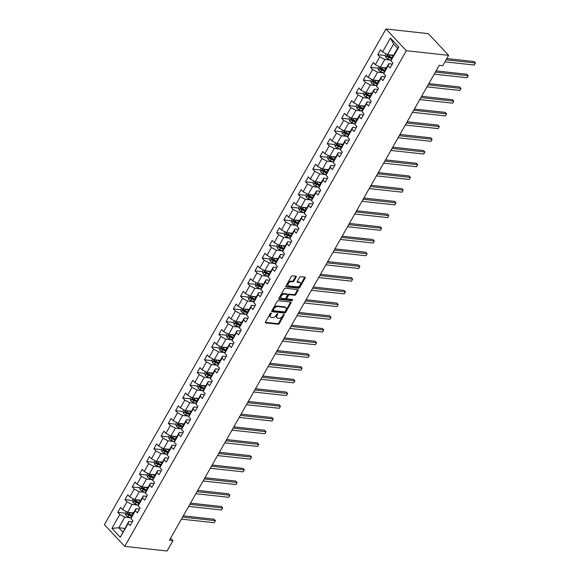 <?xml version="1.0" encoding="UTF-8"?>
<svg xmlns="http://www.w3.org/2000/svg" width="580" height="580" viewBox="0 0 580 580"><rect width="100%" height="100%" fill="white"/><g stroke="black" fill="none" stroke-linecap="round" stroke-linejoin="round"><path stroke-width="0.87" d="M271.085 313.004A0.689 0.413 136.9 0 0 270.28 313.505L265.452 322.009A0.986 0.594 136.9 0 0 265.423 322.755A0.986 0.594 136.9 0 0 265.691 322.886L278.154 324.242A0.986 0.594 136.9 0 0 279.299 323.524L284.127 315.02A0.689 0.413 136.9 0 0 283.163 314.918L282.54 316.013A3.161 1.907 136.9 0 1 278.864 318.333L277.827 318.217A3.161 1.907 136.9 0 1 276.972 317.825A3.161 1.907 136.9 0 1 277.066 315.418L277.689 314.317A0.689 0.413 136.9 0 0 276.718 314.215L276.094 315.31A3.161 1.907 136.9 0 1 272.426 317.63L271.389 317.514A3.161 1.907 136.9 0 1 270.534 317.122A3.161 1.907 136.9 0 1 270.628 314.715L271.251 313.613A0.689 0.413 136.9 0 0 271.085 313.004M296.17 277.066A0.986 0.594 136.9 0 0 296.199 276.312A0.986 0.594 136.9 0 0 295.93 276.189L292.436 275.805A0.986 0.594 136.9 0 0 291.29 276.529L285.925 285.969A0.986 0.594 136.9 0 0 285.896 286.723A0.986 0.594 136.9 0 0 286.165 286.846L298.627 288.209A0.986 0.594 136.9 0 0 299.773 287.484L305.138 278.045A0.986 0.594 136.9 0 0 305.167 277.291A0.986 0.594 136.9 0 0 304.899 277.168L300.672 276.711A0.986 0.594 136.9 0 0 299.526 277.428L297.236 281.474A0.986 0.594 136.9 0 0 297.207 282.221A0.986 0.594 136.9 0 0 297.467 282.344L299.563 282.576A2.646 1.595 136.9 0 1 300.281 282.91A2.646 1.595 136.9 0 1 299.86 285.418A2.646 1.595 136.9 0 1 297.134 286.853L288.927 285.962A2.646 1.595 136.9 0 1 288.216 285.628A2.646 1.595 136.9 0 1 288.63 283.12A2.646 1.595 136.9 0 1 291.363 281.677L292.726 281.829A0.986 0.594 136.9 0 0 293.871 281.104L296.17 277.066L295.619 276.479A0.986 0.594 136.9 0 0 295.742 276.167M124.743 546.375L167.069 551L172.949 540.647L169.425 540.263L439.234 65.308L442.765 65.692L448.645 55.346L406.319 50.714L124.743 546.375L104.393 524.654L385.961 29L406.319 50.714M278.298 300.687A0.986 0.594 136.9 0 0 277.153 301.411L271.795 310.851A0.986 0.594 136.9 0 0 271.766 311.598A0.986 0.594 136.9 0 0 272.027 311.721L284.497 313.084A0.986 0.594 136.9 0 0 285.643 312.359L291 302.919A0.986 0.594 136.9 0 0 291.029 302.173A0.986 0.594 136.9 0 0 290.769 302.049L278.298 300.687M278.857 298.41L284.222 288.97A0.986 0.594 136.9 0 1 285.367 288.245L297.83 289.608A0.986 0.594 136.9 0 1 298.098 289.732A0.986 0.594 136.9 0 1 298.069 290.486L295.778 294.524A0.986 0.594 136.9 0 1 294.625 295.249L289.572 294.698A0.986 0.594 136.9 0 0 288.427 295.416L286.904 298.098A0.986 0.594 136.9 0 0 286.875 298.852A0.986 0.594 136.9 0 0 287.144 298.976L292.407 299.548A0.689 0.413 136.9 0 1 291.769 300.672L279.096 299.287A0.986 0.594 136.9 0 1 278.828 299.164A0.986 0.594 136.9 0 1 278.857 298.41M385.2 55.499L377.776 54.687L379.784 56.833L375.34 64.656L373.332 62.509L370.555 67.403L372.563 69.542L368.119 77.365L366.111 75.226L363.334 80.112L365.342 82.258L360.898 90.081L358.889 87.942L356.106 92.829L358.114 94.968L353.669 102.798L351.661 100.652L348.885 105.546L350.893 107.684L346.449 115.507L344.44 113.368L341.663 118.255L343.672 120.401L339.227 128.224L337.219 126.078L334.442 130.971L336.451 133.11L332.006 140.933L329.998 138.794L327.221 143.68L329.23 145.826L324.786 153.649L322.777 151.503L320 156.397L322.009 158.536L317.564 166.358L315.556 164.22L312.779 169.106L314.781 171.252L310.336 179.075L308.335 176.929L305.551 181.823L307.56 183.962L303.115 191.784L301.107 189.645L298.33 194.532L300.339 196.678L295.894 204.501L293.886 202.362L291.109 207.249L293.118 209.387L288.673 217.217L286.665 215.071L283.888 219.965L285.896 222.104L281.452 229.926L279.444 227.788L276.667 232.674L278.675 234.82L274.231 242.643L272.223 240.497L269.446 245.391L271.454 247.53L267.01 255.352L265.002 253.213L262.218 258.1L264.226 260.246L259.782 268.069L257.774 265.923L254.997 270.817L257.005 272.955L252.561 280.778L250.553 278.639L247.776 283.526L249.784 285.672L245.34 293.494L243.332 291.349L240.555 296.242L242.563 298.381L238.119 306.211L236.111 304.065L233.334 308.951L235.342 311.098L230.898 318.92L228.89 316.781L226.113 321.668L228.121 323.814L223.677 331.637L221.669 329.491L218.885 334.385L220.893 336.523L216.449 344.346L214.44 342.207L211.664 347.094L213.672 349.24L209.228 357.062L207.219 354.916L204.443 359.81L206.451 361.949L202.007 369.772L199.999 367.633L197.222 372.52L199.23 374.665L194.786 382.488L192.777 380.342L190.001 385.236L192.009 387.375L187.565 395.197L185.556 393.059L182.78 397.945L184.788 400.091L180.344 407.914L178.335 405.768L175.551 410.662L177.56 412.8L173.115 420.63L171.107 418.485L168.331 423.371L170.339 425.517L165.894 433.34L163.886 431.201L161.109 436.087L163.118 438.233L158.674 446.056L156.665 443.91L153.888 448.804L155.897 450.943L151.452 458.765L149.444 456.627L146.667 461.513L148.676 463.659L144.231 471.482L142.223 469.336L139.446 474.23L141.455 476.368L137.01 484.191L135.002 482.052L132.225 486.939L134.226 489.085L129.782 496.908L127.781 494.762L124.997 499.655L127.005 501.794L122.561 509.617L120.553 507.478L117.776 512.365L119.784 514.511L111.918 528.365L120.278 537.283L128.767 521.391L132.312 521.783M377.776 54.687L380.552 49.8L382.561 51.939L390.434 38.084L398.793 47.009L390.92 60.864L392.928 63.003L390.151 67.896L388.143 65.75L383.699 73.573L385.707 75.719L382.93 80.606L380.922 78.467L376.478 86.289L378.486 88.436L375.709 93.322L373.701 91.176L369.257 99.006L371.265 101.145L368.488 106.038L366.48 103.892L362.036 111.715L364.044 113.861L361.267 118.748L359.259 116.609L354.815 124.432L356.823 126.571L354.039 131.464L352.031 129.318L347.587 137.141L349.595 139.287L346.818 144.174L344.81 142.035L340.366 149.857L342.374 151.996L339.597 156.89L337.589 154.744L333.145 162.567L335.153 164.713L332.376 169.599L330.368 167.46L325.924 175.283L327.932 177.422L325.155 182.316L323.147 180.17L318.703 188L320.711 190.138L317.934 195.025L315.926 192.886L311.482 200.709L313.49 202.855L310.706 207.742L308.705 205.603L304.254 213.425L306.262 215.564L303.485 220.458L301.477 218.312L297.032 226.135L299.041 228.281L296.264 233.167L294.256 231.029L289.812 238.851L291.82 240.99L289.043 245.884L287.035 243.738L282.59 251.561L284.599 253.706L281.822 258.593L279.814 256.454L275.369 264.277L277.378 266.416L274.601 271.31L272.593 269.163L268.149 276.986L270.157 279.132L267.38 284.019L265.372 281.88L260.927 289.703L262.928 291.841L260.152 296.735L258.144 294.589L253.699 302.419L255.707 304.558L252.931 309.445L250.923 307.306L246.478 315.129L248.487 317.274L245.71 322.161L243.701 320.022L239.257 327.845L241.265 329.984L238.489 334.877L236.481 332.731L232.036 340.554L234.044 342.7L231.268 347.587L229.26 345.448L224.815 353.271L226.823 355.41L224.047 360.303L222.038 358.157L217.594 365.98L219.602 368.126L216.819 373.012L214.81 370.874L210.366 378.697L212.374 380.835L209.597 385.729L207.589 383.583L203.145 391.406L205.153 393.552L202.376 398.438L200.368 396.299L195.924 404.122L197.932 406.268L195.155 411.155L193.147 409.009L188.703 416.839L190.711 418.977L187.935 423.871L185.926 421.725L181.482 429.548L183.49 431.694L180.713 436.58L178.705 434.442L174.261 442.264L176.269 444.403L173.485 449.297L171.477 447.151L167.033 454.974L169.041 457.12L166.264 462.006L164.256 459.867L159.812 467.69L161.82 469.829L159.043 474.723L157.035 472.577L152.591 480.399L154.599 482.546L151.822 487.432L149.814 485.293L145.37 493.116L147.378 495.255L144.601 500.149L142.593 498.002L138.149 505.825L140.157 507.971L137.38 512.858L135.372 510.719L130.928 518.542L132.936 520.688L130.152 525.574L128.151 523.428L120.278 537.283M386.352 67.969L380.364 67.309L384.808 59.486L390.702 60.131M392.312 64.097L388.767 63.713L384.322 71.536L383.699 73.573M384.808 59.486L379.784 56.833M380.364 67.309L375.34 64.656M388.143 65.75L388.767 63.713M379.132 80.678L373.136 80.025L377.58 72.203L383.482 72.848M385.084 76.814L381.546 76.43L377.101 84.252L376.478 86.289M377.58 72.203L372.563 69.542M373.136 80.025L368.119 77.365M380.922 78.467L381.546 76.43M371.903 93.394L365.915 92.735L370.359 84.912L376.26 85.557M377.863 89.53L374.325 89.139L369.88 96.962L369.257 99.006M370.359 84.912L365.342 82.258M365.915 92.735L360.898 90.081M373.701 91.176L374.325 89.139M364.682 106.104L358.694 105.451L363.138 97.628L369.039 98.274M370.642 102.24L367.096 101.855L362.652 109.678L362.036 111.715M363.138 97.628L358.114 94.968M358.694 105.451L353.669 102.798M366.48 103.892L367.096 101.855M357.461 118.82L351.473 118.168L355.917 110.338L361.818 110.983M363.421 114.956L359.875 114.565L355.431 122.387L354.815 124.432M355.917 110.338L350.893 107.684M351.473 118.168L346.449 115.507M359.259 116.609L359.875 114.565M350.24 131.529L344.252 130.877L348.696 123.054L354.59 123.7M356.2 127.665L352.654 127.281L348.21 135.104L347.587 137.141M348.696 123.054L343.672 120.401M344.252 130.877L339.227 128.224M352.031 129.318L352.654 127.281M343.019 144.246L337.031 143.594L341.475 135.771L347.369 136.409M348.979 140.382L345.433 139.99L340.989 147.82L340.366 149.857M341.475 135.771L336.451 133.11M337.031 143.594L332.006 140.933M344.81 142.035L345.433 139.99M335.798 156.955L329.81 156.303L334.254 148.48L340.148 149.125M341.75 153.091L338.212 152.707L333.768 160.529L333.145 162.567M334.254 148.48L329.23 145.826M329.81 156.303L324.786 153.649M337.589 154.744L338.212 152.707M328.577 169.672L322.582 169.019L327.026 161.196L332.927 161.842M334.529 165.807L330.992 165.423L326.547 173.246L325.924 175.283M327.026 161.196L322.009 158.536M322.582 169.019L317.564 166.358M330.368 167.46L330.992 165.423M321.349 182.388L315.361 181.728L319.805 173.906L325.706 174.551M327.308 178.524L323.77 178.132L319.326 185.955L318.703 188M319.805 173.906L314.781 171.252M315.361 181.728L310.336 179.075M323.147 180.17L323.77 178.132M314.128 195.097L308.139 194.445L312.584 186.622L318.485 187.268M320.087 191.233L316.542 190.849L312.098 198.672L311.482 200.709M312.584 186.622L307.56 183.962M308.139 194.445L303.115 191.784M315.926 192.886L316.542 190.849M306.907 207.814L300.918 207.154L305.363 199.332L311.257 199.977M312.867 203.95L309.321 203.558L304.877 211.381L304.254 213.425M305.363 199.332L300.339 196.678M300.918 207.154L295.894 204.501M308.705 205.603L309.321 203.558M299.686 220.523L293.697 219.871L298.142 212.048L304.036 212.693M305.645 216.659L302.1 216.275L297.656 224.097L297.032 226.135M298.142 212.048L293.118 209.387M293.697 219.871L288.673 217.217M301.477 218.312L302.1 216.275M292.465 233.24L286.476 232.587L290.921 224.757L296.815 225.402M298.417 229.375L294.879 228.984L290.435 236.807L289.812 238.851M290.921 224.757L285.896 222.104M286.476 232.587L281.452 229.926M294.256 231.029L294.879 228.984M285.244 245.949L279.248 245.296L283.692 237.474L289.594 238.119M291.196 242.085L287.658 241.7L283.214 249.523L282.59 251.561M283.692 237.474L278.675 234.82M279.248 245.296L274.231 242.643M287.035 243.738L287.658 241.7M278.016 258.665L272.027 258.013L276.471 250.19L282.373 250.828M283.975 254.801L280.437 254.41L275.993 262.24L275.369 264.277M276.471 250.19L271.454 247.53M272.027 258.013L267.01 255.352M279.814 256.454L280.437 254.41M270.795 271.382L264.806 270.722L269.25 262.899L275.152 263.545M276.754 267.51L273.209 267.126L268.765 274.949L268.149 276.986M269.25 262.899L264.226 260.246M264.806 270.722L259.782 268.069M272.593 269.163L273.209 267.126M263.574 284.091L257.585 283.439L262.029 275.616L267.931 276.261M269.533 280.227L265.988 279.843L261.544 287.665L260.927 289.703M262.029 275.616L257.005 272.955M257.585 283.439L252.561 280.778M265.372 281.88L265.988 279.843M256.353 296.808L250.364 296.148L254.808 288.325L260.703 288.97M262.312 292.943L258.767 292.552L254.323 300.375L253.699 302.419M254.808 288.325L249.784 285.672M250.364 296.148L245.34 293.494M258.144 294.589L258.767 292.552M249.132 309.517L243.143 308.864L247.588 301.042L253.482 301.687M255.091 305.653L251.546 305.269L247.102 313.091L246.478 315.129M247.588 301.042L242.563 298.381M243.143 308.864L238.119 306.211M250.923 307.306L251.546 305.269M241.911 322.233L235.915 321.574L240.359 313.751L246.261 314.396M247.863 318.369L244.325 317.978L239.881 325.8L239.257 327.845M240.359 313.751L235.342 311.098M235.915 321.574L230.898 318.92M243.701 320.022L244.325 317.978M234.682 334.943L228.694 334.29L233.138 326.467L239.04 327.113M240.642 331.079L237.104 330.694L232.66 338.517L232.036 340.554M233.138 326.467L228.121 323.814M228.694 334.29L223.677 331.637M236.481 332.731L237.104 330.694M227.462 347.659L221.473 347.007L225.917 339.177L231.819 339.822M233.421 343.795L229.876 343.404L225.431 351.226L224.815 353.271M225.917 339.177L220.893 336.523M221.473 347.007L216.449 344.346M229.26 345.448L229.876 343.404M220.24 360.368L214.252 359.716L218.696 351.893L224.598 352.538M226.2 356.504L222.655 356.12L218.21 363.943L217.594 365.98M218.696 351.893L213.672 349.24M214.252 359.716L209.228 357.062M222.038 358.157L222.655 356.12M213.019 373.085L207.031 372.433L211.475 364.61L217.369 365.255M218.979 369.221L215.434 368.829L210.989 376.659L210.366 378.697M211.475 364.61L206.451 361.949M207.031 372.433L202.007 369.772M214.81 370.874L215.434 368.829M205.798 385.801L199.81 385.142L204.254 377.319L210.149 377.964M211.758 381.93L208.213 381.546L203.768 389.368L203.145 391.406M204.254 377.319L199.23 374.665M199.81 385.142L194.786 382.488M207.589 383.583L208.213 381.546M198.577 398.511L192.582 397.858L197.026 390.036L202.927 390.681M204.53 394.647L200.992 394.262L196.548 402.085L195.924 404.122M197.026 390.036L192.009 387.375M192.582 397.858L187.565 395.197M200.368 396.299L200.992 394.262M191.349 411.227L185.361 410.567L189.805 402.745L195.707 403.39M197.309 407.363L193.771 406.971L189.326 414.794L188.703 416.839M189.805 402.745L184.788 400.091M185.361 410.567L180.344 407.914M193.147 409.009L193.771 406.971M184.128 423.936L178.14 423.284L182.584 415.461L188.486 416.107M190.088 420.072L186.542 419.688L182.098 427.511L181.482 429.548M182.584 415.461L177.56 412.8M178.14 423.284L173.115 420.63M185.926 421.725L186.542 419.688M176.907 436.653L170.919 435.993L175.363 428.171L181.264 428.816M182.867 432.789L179.321 432.397L174.877 440.22L174.261 442.264M175.363 428.171L170.339 425.517M170.919 435.993L165.894 433.34M178.705 434.442L179.321 432.397M169.686 449.362L163.698 448.71L168.142 440.887L174.036 441.532M175.646 445.498L172.1 445.114L167.656 452.936L167.033 454.974M168.142 440.887L163.118 438.233M163.698 448.71L158.674 446.056M171.477 447.151L172.1 445.114M162.465 462.079L156.477 461.426L160.921 453.596L166.815 454.241M168.425 458.214L164.879 457.823L160.435 465.653L159.812 467.69M160.921 453.596L155.897 450.943M156.477 461.426L151.452 458.765M164.256 459.867L164.879 457.823M155.244 474.788L149.256 474.135L153.7 466.313L159.594 466.958M161.196 470.924L157.659 470.539L153.214 478.362L152.591 480.399M153.7 466.313L148.676 463.659M149.256 474.135L144.231 471.482M157.035 472.577L157.659 470.539M148.023 487.504L142.028 486.852L146.472 479.029L152.373 479.674M153.975 483.64L150.438 483.256L145.993 491.079L145.37 493.116M146.472 479.029L141.455 476.368M142.028 486.852L137.01 484.191M149.814 485.293L150.438 483.256M140.795 500.221L134.806 499.561L139.251 491.738L145.152 492.384M146.754 496.349L143.216 495.965L138.772 503.788L138.149 505.825M139.251 491.738L134.226 489.085M134.806 499.561L129.782 496.908M142.593 498.002L143.216 495.965M133.574 512.93L127.585 512.278L132.03 504.455L137.931 505.1M139.534 509.066L135.988 508.682L131.544 516.505L130.928 518.542M132.03 504.455L127.005 501.794M127.585 512.278L122.561 509.617M135.372 510.719L135.988 508.682M124.78 528.416L118.791 527.764L124.809 517.164L130.703 517.809M124.809 517.164L119.784 514.511M122.75 531.983L118.791 527.764L111.918 528.365M128.151 523.428L128.767 521.391M448.645 55.346L428.294 33.626L385.961 29M172.949 540.647L170.621 538.16M390.92 60.864L391.543 58.826L397.561 48.227L393.602 44L387.585 54.6L393.574 55.252M398.793 47.009L397.561 48.227M393.602 44L390.434 38.084M387.585 54.6L382.561 51.939M125.207 513.177L117.776 512.365M135.517 500.801L135.154 500.765M132.428 500.467L124.997 499.655M142.738 488.092L142.375 488.048M139.649 487.751L132.225 486.939M146.87 475.042L139.446 474.23M154.091 462.325L146.667 461.513M161.312 449.616L153.888 448.804M168.534 436.899L161.109 436.087M178.85 424.524L178.488 424.488M175.762 424.183L168.331 423.371M186.071 411.807L185.709 411.771M182.983 411.474L175.551 410.662M190.204 398.757L182.78 397.945M197.425 386.048L190.001 385.236M204.646 373.332L197.222 372.52M211.867 360.622L204.443 359.81M222.183 348.246L221.821 348.203M219.095 347.906L211.664 347.094M229.405 335.53L229.042 335.494M226.316 335.196L218.885 334.385M236.625 322.821L236.263 322.777M233.537 322.48L226.113 321.668M240.758 309.763L233.334 308.951M247.979 297.054L240.555 296.242M255.2 284.338L247.776 283.526M262.428 271.629L254.997 270.817M272.738 259.253L272.375 259.209M269.649 258.912L262.218 258.1M279.959 246.536L279.596 246.5M276.87 246.203L269.446 245.391M284.091 233.486L276.667 232.674M291.312 220.777L283.888 219.965M298.533 208.061L291.109 207.249M305.762 195.344L298.33 194.532M316.071 182.968L315.708 182.932M312.982 182.635L305.551 181.823M323.292 170.259L322.93 170.215M320.204 169.918L312.779 169.106M327.424 157.209L320 156.397M334.645 144.493L327.221 143.68M341.867 131.783L334.442 130.971M349.087 119.067L341.663 118.255M359.404 106.691L359.042 106.655M356.316 106.35L348.885 105.546M366.625 93.975L366.263 93.938M363.537 93.641L356.106 92.829M370.758 80.924L363.334 80.112M377.979 68.215L370.555 67.403M270.642 313.135L270.077 314.128A3.161 1.907 136.9 0 0 269.983 316.535L270.534 317.122M276.972 317.825L276.421 317.238A3.161 1.907 136.9 0 1 276.515 314.831L277.08 313.838M265.336 322.313L277.602 323.662A0.986 0.594 136.9 0 0 278.755 322.937L283.519 314.541M271.672 311.156L283.946 312.497A0.986 0.594 136.9 0 0 285.092 311.772L290.457 302.332A0.986 0.594 136.9 0 0 290.573 302.028M273.26 310.075A0.689 0.413 136.9 0 0 273.426 310.684L284.367 311.88A0.689 0.413 136.9 0 0 285.171 311.373L285.831 310.213A3.161 1.907 136.9 0 0 285.925 307.813A3.161 1.907 136.9 0 0 285.07 307.414L277.588 306.595A3.161 1.907 136.9 0 0 273.919 308.915L273.26 310.075L272.709 309.488A0.689 0.413 136.9 0 0 272.875 310.097M285.925 307.813L285.375 307.226A3.161 1.907 136.9 0 0 284.519 306.827L285.07 307.414M272.709 309.488L273.368 308.328A3.161 1.907 136.9 0 1 277.044 306.008L284.519 306.827M286.875 298.852L286.324 298.265A0.986 0.594 136.9 0 1 286.353 297.511L287.876 294.836A0.986 0.594 136.9 0 1 289.021 294.111L294.082 294.662A0.986 0.594 136.9 0 0 295.227 293.937L297.518 289.899A0.986 0.594 136.9 0 0 297.642 289.587M278.741 298.722L291.218 300.085A0.689 0.413 136.9 0 0 292.052 299.512M284.33 294.125A2.646 1.595 136.9 0 0 281.597 295.561A2.646 1.595 136.9 0 0 281.184 298.069A2.646 1.595 136.9 0 0 281.894 298.403L284.787 298.714A0.986 0.594 136.9 0 0 285.933 297.997L287.455 295.314A0.986 0.594 136.9 0 0 287.484 294.56A0.986 0.594 136.9 0 0 287.216 294.437L284.33 294.125L283.779 293.538A2.646 1.595 136.9 0 0 281.046 294.974A2.646 1.595 136.9 0 0 280.633 297.482L281.184 298.069M287.042 294.248A0.986 0.594 136.9 0 0 286.933 293.973A0.986 0.594 136.9 0 0 286.672 293.85L287.216 294.437M283.779 293.538L286.672 293.85M288.216 285.628L287.665 285.041A2.646 1.595 136.9 0 1 288.079 282.532A2.646 1.595 136.9 0 1 290.812 281.09L292.175 281.242A0.986 0.594 136.9 0 0 293.328 280.517L295.619 276.479M300.281 282.91L299.73 282.322A2.646 1.595 136.9 0 0 299.012 281.989L299.563 282.576M297.112 281.779L299.012 281.989M285.802 286.281L298.076 287.622A0.986 0.594 136.9 0 0 299.222 286.897L304.587 277.457A0.986 0.594 136.9 0 0 304.71 277.146M126.15 511.516L125.178 513.22L125.816 515.214A2.668 0.979 29.6 0 0 127.854 516.577L131.094 517.984M130.348 512.582L133.096 513.771M132.022 512.764L133.349 513.336M181.431 519.129L214.295 522.718L215.456 520.68L214.078 519.216L183.294 515.852M132.218 515.315L129.289 514.047A2.668 0.979 -150.4 0 1 127.752 513.133L127.194 514.112A2.668 0.979 29.6 0 0 128.731 515.025L131.667 516.294M131.914 515.859L128.637 514.446A1.363 0.5 -150.4 0 1 128.209 514.221L127.194 514.112M214.295 522.718L215.456 520.68L182.591 517.092M133.371 498.8L132.399 500.511L133.037 502.498A2.668 0.979 29.6 0 0 135.075 503.861L138.315 505.267M137.576 499.866L140.324 501.055M139.243 500.047L140.57 500.62M188.652 506.412L221.517 510.009L222.676 507.971L221.299 506.5L190.515 503.135M139.439 502.606L136.51 501.337A2.668 0.979 -150.4 0 1 134.973 500.424L134.422 501.396A2.668 0.979 29.6 0 0 135.952 502.309L138.888 503.585M139.135 503.15L135.858 501.729A1.363 0.5 -150.4 0 1 135.437 501.512L134.422 501.396M221.517 510.009L222.676 507.971L189.812 504.375M140.592 486.091L139.628 487.795L140.258 489.781A2.668 0.979 29.6 0 0 142.296 491.144L145.544 492.55M144.797 487.149L147.545 488.346M146.465 487.338L147.791 487.911M195.873 493.703L228.737 497.292L229.898 495.255L228.52 493.79L197.737 490.426M146.66 489.89L143.731 488.621A2.668 0.979 -150.4 0 1 142.194 487.708L141.643 488.686A2.668 0.979 29.6 0 0 143.173 489.6L146.109 490.868M146.356 490.434L143.079 489.02A1.363 0.5 -150.4 0 1 142.658 488.795L141.643 488.686M228.737 497.292L229.898 495.255L197.033 491.666M147.813 473.374L146.849 475.085L147.487 477.072A2.668 0.979 29.6 0 0 149.517 478.435L152.765 479.841M152.018 474.44L154.766 475.629M153.685 474.621L155.012 475.194M203.101 480.987L235.966 484.583L237.118 482.546L235.748 481.074L204.957 477.71M153.888 477.18L150.952 475.904A2.668 0.979 -150.4 0 1 149.415 474.991L148.864 475.97A2.668 0.979 29.6 0 0 150.401 476.883L153.33 478.159M153.577 477.724L150.307 476.303A1.363 0.5 -150.4 0 1 149.879 476.086L148.864 475.97M235.966 484.583L237.118 482.546L204.254 478.95M155.034 460.665L154.07 462.369L154.708 464.355A2.668 0.979 29.6 0 0 156.738 465.718L159.986 467.125M159.239 461.724L161.987 462.92M160.914 461.912L162.233 462.485M210.323 468.277L243.187 471.866L244.339 469.829L242.969 468.364L212.186 465M161.109 464.464L158.173 463.195A2.668 0.979 -150.4 0 1 156.643 462.282L156.085 463.26A2.668 0.979 29.6 0 0 157.622 464.174L160.551 465.443M160.798 465.008L157.528 463.587A1.363 0.5 -150.4 0 1 157.1 463.369L156.085 463.26M243.187 471.866L244.339 469.829L211.475 466.24M162.262 447.949L161.291 449.652L161.929 451.646A2.668 0.979 29.6 0 0 163.966 453.009L167.207 454.415M166.46 449.014L169.208 450.203M168.135 449.196L169.454 449.768M217.543 455.561L250.408 459.157L251.568 457.12L250.19 455.648L219.407 452.284M168.331 451.755L165.401 450.479A2.668 0.979 -150.4 0 1 163.864 449.565L163.306 450.544A2.668 0.979 29.6 0 0 164.843 451.458L167.772 452.726M168.019 452.298L164.749 450.877A1.363 0.5 -150.4 0 1 164.321 450.66L163.306 450.544M250.408 459.157L251.568 457.12L218.704 453.524M169.483 435.239L168.512 436.943L169.15 438.929A2.668 0.979 29.6 0 0 171.187 440.292L174.428 441.699M173.681 436.298L176.429 437.487M175.356 436.479L176.682 437.052M224.764 442.852L257.629 446.44L258.789 444.403L257.411 442.939L226.628 439.567M175.551 439.038L172.623 437.77A2.668 0.979 -150.4 0 1 171.085 436.856L170.527 437.835A2.668 0.979 29.6 0 0 172.064 438.748L174.993 440.017M175.247 439.582L171.97 438.161A1.363 0.5 -150.4 0 1 171.542 437.943L170.527 437.835M257.629 446.44L258.789 444.403L225.924 440.807M176.704 422.523L175.733 424.226L176.371 426.22A2.668 0.979 29.6 0 0 178.408 427.583L181.649 428.99M180.909 423.588L183.657 424.777M182.577 423.77L183.903 424.342M231.986 430.135L264.85 433.724L266.01 431.687L264.632 430.222L233.849 426.858M182.772 426.322L179.844 425.053A2.668 0.979 -150.4 0 1 178.306 424.139L177.748 425.118A2.668 0.979 29.6 0 0 179.285 426.032L182.221 427.3M182.468 426.865L179.191 425.452A1.363 0.5 -150.4 0 1 178.77 425.227L177.748 425.118M264.85 433.724L266.01 431.687L233.145 428.098M183.925 409.813L182.954 411.517L183.592 413.504A2.668 0.979 29.6 0 0 185.629 414.867L188.877 416.273M188.13 410.872L190.878 412.061M189.798 411.053L191.124 411.626M239.206 417.419L272.071 421.015L273.231 418.977L271.853 417.506L241.07 414.142M189.993 413.613L187.064 412.344A2.668 0.979 -150.4 0 1 185.528 411.43L184.976 412.409A2.668 0.979 29.6 0 0 186.506 413.322L189.442 414.591M189.689 414.156L186.412 412.735A1.363 0.5 -150.4 0 1 185.992 412.518L184.976 412.409M272.071 421.015L273.231 418.977L240.367 415.382M191.146 397.097L190.182 398.801L190.82 400.795A2.668 0.979 29.6 0 0 192.85 402.158L196.098 403.564M195.351 398.163L198.099 399.352M197.019 398.344L198.345 398.917M246.435 404.709L279.299 408.298L280.452 406.261L279.074 404.797L248.291 401.433M197.222 400.896L194.286 399.627A2.668 0.979 -150.4 0 1 192.749 398.714L192.198 399.692A2.668 0.979 29.6 0 0 193.735 400.606L196.663 401.875M196.91 401.44L193.64 400.026A1.363 0.5 -150.4 0 1 193.213 399.801L192.198 399.692M279.299 408.298L280.452 406.261L247.588 402.672M198.367 384.38L197.403 386.091L198.041 388.078A2.668 0.979 29.6 0 0 200.071 389.441L203.319 390.848M202.572 385.446L205.32 386.635M204.247 385.627L205.567 386.2M253.656 391.993L286.52 395.589L287.673 393.552L286.302 392.08L255.519 388.716M204.443 388.187L201.506 386.918A2.668 0.979 -150.4 0 1 199.977 386.004L199.418 386.976A2.668 0.979 29.6 0 0 200.956 387.889L203.885 389.165M204.131 388.73L200.861 387.31A1.363 0.5 -150.4 0 1 200.433 387.092L199.418 386.976M286.52 395.589L287.673 393.552L254.808 389.956M205.595 371.671L204.624 373.375L205.262 375.361A2.668 0.979 29.6 0 0 207.299 376.724L210.54 378.131M209.793 372.73L212.541 373.926M211.468 372.918L212.787 373.491M260.877 379.284L293.741 382.873L294.894 380.835L293.524 379.371L262.74 376.007M211.664 375.47L208.735 374.201A2.668 0.979 -150.4 0 1 207.198 373.288L206.639 374.267A2.668 0.979 29.6 0 0 208.176 375.18L211.106 376.449M211.352 376.014L208.082 374.593A1.363 0.5 -150.4 0 1 207.655 374.375L206.639 374.267M293.741 382.873L294.894 380.835L262.037 377.247M212.817 358.955L211.845 360.666L212.483 362.652A2.668 0.979 29.6 0 0 214.52 364.015L217.761 365.422M217.014 360.02L219.762 361.209M218.689 360.202L220.008 360.774M268.098 366.567L300.962 370.163L302.122 368.126L300.744 366.654L269.961 363.29M218.885 362.761L215.956 361.485A2.668 0.979 -150.4 0 1 214.419 360.571L213.861 361.55A2.668 0.979 29.6 0 0 215.398 362.464L218.326 363.74M218.58 363.305L215.303 361.884A1.363 0.5 -150.4 0 1 214.875 361.666L213.861 361.55M300.962 370.163L302.122 368.126L269.258 364.53M220.037 346.245L219.066 347.949L219.704 349.936A2.668 0.979 29.6 0 0 221.741 351.299L224.982 352.705M224.235 347.304L226.99 348.5M225.91 347.485L227.237 348.065M275.319 353.858L308.183 357.447L309.343 355.41L307.965 353.945L277.182 350.581M226.106 350.044L223.177 348.776A2.668 0.979 -150.4 0 1 221.64 347.862L221.082 348.841A2.668 0.979 29.6 0 0 222.618 349.755L225.555 351.023M225.801 350.588L222.524 349.167A1.363 0.5 -150.4 0 1 222.096 348.95L221.082 348.841M308.183 357.447L309.343 355.41L276.479 351.821M227.258 333.529L226.287 335.233L226.925 337.226A2.668 0.979 29.6 0 0 228.962 338.589L232.21 339.996M231.463 334.595L234.211 335.784M233.131 334.776L234.458 335.349M282.54 341.142L315.404 344.738L316.564 342.7L315.187 341.228L284.403 337.864M233.327 337.335L230.398 336.059A2.668 0.979 -150.4 0 1 228.861 335.146L228.31 336.125A2.668 0.979 29.6 0 0 229.839 337.038L232.776 338.307M233.022 337.872L229.745 336.458A1.363 0.5 -150.4 0 1 229.325 336.233L228.31 336.125M315.404 344.738L316.564 342.7L283.7 339.104M234.48 320.82L233.515 322.524L234.153 324.51A2.668 0.979 29.6 0 0 236.183 325.873L239.431 327.279M238.685 321.878L241.432 323.067M240.352 322.06L241.679 322.632M289.768 328.425L322.625 332.021L323.785 329.984L322.407 328.519L291.624 325.148M240.555 324.619L237.619 323.35A2.668 0.979 -150.4 0 1 236.082 322.437L235.531 323.415A2.668 0.979 29.6 0 0 237.068 324.329L239.997 325.598M240.243 325.162L236.966 323.742A1.363 0.5 -150.4 0 1 236.546 323.524L235.531 323.415M322.625 332.021L323.785 329.984L290.921 326.388M241.7 308.103L240.736 309.807L241.374 311.801A2.668 0.979 29.6 0 0 243.404 313.164L246.652 314.57M245.905 309.169L248.653 310.358M247.58 309.35L248.9 309.923M296.989 315.716L329.853 319.305L331.006 317.267L329.636 315.803L298.845 312.439M247.776 311.902L244.84 310.633A2.668 0.979 -150.4 0 1 243.31 309.72L242.752 310.699A2.668 0.979 29.6 0 0 244.289 311.612L247.218 312.881M247.464 312.446L244.194 311.032A1.363 0.5 -150.4 0 1 243.767 310.808L242.752 310.699M329.853 319.305L331.006 317.267L298.142 313.678M248.929 295.394L247.957 297.098L248.595 299.084A2.668 0.979 29.6 0 0 250.632 300.447L253.873 301.854M253.126 296.452L255.874 297.642M254.801 296.634L256.121 297.207M304.21 302.999L337.074 306.595L338.227 304.558L336.857 303.086L306.073 299.722M254.997 299.193L252.068 297.924A2.668 0.979 -150.4 0 1 250.531 297.011L249.973 297.989A2.668 0.979 29.6 0 0 251.51 298.903L254.439 300.172M254.685 299.737L251.415 298.316A1.363 0.5 -150.4 0 1 250.988 298.098L249.973 297.989M337.074 306.595L338.227 304.558L305.363 300.962M256.15 282.677L255.178 284.381L255.816 286.368A2.668 0.979 29.6 0 0 257.853 287.738L261.094 289.137M260.348 283.736L263.095 284.932M262.022 283.924L263.342 284.497M311.431 290.29L344.295 293.879L345.455 291.841L344.078 290.377L313.294 287.013M262.218 286.476L259.289 285.208A2.668 0.979 -150.4 0 1 257.752 284.294L257.194 285.273A2.668 0.979 29.6 0 0 258.731 286.187L261.66 287.455M261.906 287.02L258.637 285.606A1.363 0.5 -150.4 0 1 258.209 285.382L257.194 285.273M344.295 293.879L345.455 291.841L312.591 288.253M263.371 269.961L262.399 271.672L263.037 273.659A2.668 0.979 29.6 0 0 265.075 275.021L268.315 276.428M267.568 271.027L270.324 272.216M269.243 271.208L270.57 271.781M318.652 277.574L351.516 281.169L352.676 279.132L351.299 277.661L320.515 274.296M269.439 273.767L266.51 272.498A2.668 0.979 -150.4 0 1 264.973 271.578L264.415 272.556A2.668 0.979 29.6 0 0 265.952 273.47L268.888 274.746M269.135 274.311L265.857 272.89A1.363 0.5 -150.4 0 1 265.43 272.673L264.415 272.556M351.516 281.169L352.676 279.132L319.812 275.536M270.592 257.252L269.62 258.955L270.258 260.942A2.668 0.979 29.6 0 0 272.296 262.305L275.536 263.712M274.797 258.31L277.544 259.507M276.464 258.499L277.791 259.071M325.873 264.864L358.737 268.453L359.897 266.416L358.52 264.951L327.736 261.587M276.66 261.051L273.731 259.782A2.668 0.979 -150.4 0 1 272.194 258.868L271.643 259.847A2.668 0.979 29.6 0 0 273.173 260.761L276.109 262.029M276.356 261.594L273.079 260.173A1.363 0.5 -150.4 0 1 272.658 259.956L271.643 259.847M358.737 268.453L359.897 266.416L327.033 262.827M277.813 244.535L276.849 246.239L277.486 248.233A2.668 0.979 29.6 0 0 279.517 249.596L282.764 251.002M282.018 245.601L284.765 246.79M283.685 245.782L285.012 246.355M333.094 252.148L365.958 255.744L367.118 253.706L365.741 252.235L334.957 248.871M283.888 248.341L280.952 247.065A2.668 0.979 -150.4 0 1 279.415 246.152L278.864 247.131A2.668 0.979 29.6 0 0 280.401 248.044L283.33 249.32M283.576 248.885L280.299 247.464A1.363 0.5 -150.4 0 1 279.879 247.247L278.864 247.131M365.958 255.744L367.118 253.706L334.254 250.111M285.034 231.826L284.07 233.53L284.707 235.516A2.668 0.979 29.6 0 0 286.738 236.879L289.986 238.286M289.239 232.885L291.986 234.081M290.913 233.066L292.233 233.646M340.322 239.438L373.186 243.027L374.339 240.99L372.969 239.525L342.178 236.161M291.109 235.625L288.173 234.356A2.668 0.979 -150.4 0 1 286.643 233.443L286.085 234.421A2.668 0.979 29.6 0 0 287.622 235.335L290.551 236.604M290.798 236.169L287.528 234.748A1.363 0.5 -150.4 0 1 287.1 234.53L286.085 234.421M373.186 243.027L374.339 240.99L341.475 237.401M292.262 219.11L291.29 220.813L291.928 222.807A2.668 0.979 29.6 0 0 293.966 224.17L297.207 225.576M296.46 220.175L299.207 221.364M298.135 220.356L299.454 220.929M347.543 226.722L380.408 230.318L381.56 228.274L380.19 226.809L349.406 223.445M298.33 222.916L295.394 221.64A2.668 0.979 -150.4 0 1 293.864 220.726L293.306 221.705A2.668 0.979 29.6 0 0 294.843 222.618L297.772 223.887M298.019 223.452L294.749 222.038A1.363 0.5 -150.4 0 1 294.321 221.814L293.306 221.705M380.408 230.318L381.56 228.274L348.696 224.685M299.483 206.4L298.512 208.104L299.149 210.09A2.668 0.979 29.6 0 0 301.187 211.454L304.427 212.86M303.681 207.459L306.428 208.648M305.356 207.64L306.675 208.213M354.764 214.006L387.628 217.601L388.788 215.564L387.411 214.1L356.627 210.729M305.551 210.199L302.622 208.93A2.668 0.979 -150.4 0 1 301.085 208.017L300.527 208.996A2.668 0.979 29.6 0 0 302.064 209.909L304.993 211.178M305.239 210.743L301.97 209.322A1.363 0.5 -150.4 0 1 301.542 209.105L300.527 208.996M387.628 217.601L388.788 215.564L355.924 211.968M306.704 193.684L305.732 195.387L306.37 197.381A2.668 0.979 29.6 0 0 308.408 198.744L311.649 200.151M310.902 194.749L313.649 195.938M312.576 194.931L313.903 195.504M361.985 201.296L394.849 204.885L396.01 202.848L394.632 201.383L363.849 198.019M312.772 197.483L309.843 196.214A2.668 0.979 -150.4 0 1 308.306 195.3L307.748 196.279A2.668 0.979 29.6 0 0 309.285 197.193L312.221 198.462M312.468 198.026L309.191 196.613A1.363 0.5 -150.4 0 1 308.763 196.388L307.748 196.279M394.849 204.885L396.01 202.848L363.145 199.259M313.925 180.967L312.954 182.678L313.591 184.665A2.668 0.979 29.6 0 0 315.629 186.028L318.869 187.434M318.13 182.033L320.878 183.222M319.798 182.214L321.124 182.787M369.206 188.58L402.071 192.176L403.23 190.138L401.853 188.667L371.07 185.303M319.993 184.774L317.064 183.505A2.668 0.979 -150.4 0 1 315.527 182.591L314.976 183.563A2.668 0.979 29.6 0 0 316.506 184.483L319.442 185.752M319.689 185.317L316.412 183.896A1.363 0.5 -150.4 0 1 315.991 183.679L314.976 183.563M402.071 192.176L403.23 190.138L370.366 186.542M321.146 168.258L320.182 169.962L320.812 171.948A2.668 0.979 29.6 0 0 322.85 173.319L326.098 174.718M325.351 169.316L328.099 170.513M327.019 169.505L328.345 170.078M376.427 175.87L409.291 179.459L410.451 177.422L409.074 175.957L378.29 172.594M327.214 172.057L324.285 170.788A2.668 0.979 -150.4 0 1 322.748 169.875L322.197 170.853A2.668 0.979 29.6 0 0 323.734 171.767L326.663 173.036M326.91 172.601L323.633 171.187A1.363 0.5 -150.4 0 1 323.212 170.962L322.197 170.853M409.291 179.459L410.451 177.422L377.587 173.833M328.367 155.541L327.403 157.252L328.041 159.239A2.668 0.979 29.6 0 0 330.071 160.602L333.319 162.008M332.572 156.607L335.32 157.796M334.247 156.788L335.566 157.361M383.655 163.154L416.52 166.75L417.673 164.713L416.302 163.241L385.512 159.877M334.442 159.348L331.506 158.072A2.668 0.979 -150.4 0 1 329.969 157.158L329.418 158.137A2.668 0.979 29.6 0 0 330.955 159.05L333.884 160.326M334.131 159.891L330.861 158.471A1.363 0.5 -150.4 0 1 330.433 158.253L329.418 158.137M416.52 166.75L417.673 164.713L384.808 161.117M335.588 142.832L334.624 144.536L335.262 146.522A2.668 0.979 29.6 0 0 337.292 147.885L340.54 149.292M339.793 143.891L342.541 145.087M341.468 144.079L342.787 144.652M390.876 150.445L423.741 154.034L424.893 151.996L423.523 150.532L392.74 147.168M341.663 146.631L338.727 145.362A2.668 0.979 -150.4 0 1 337.197 144.449L336.639 145.428A2.668 0.979 29.6 0 0 338.176 146.341L341.105 147.61M341.352 147.175L338.082 145.754A1.363 0.5 -150.4 0 1 337.654 145.536L336.639 145.428M423.741 154.034L424.893 151.996L392.029 148.407M342.816 130.116L341.845 131.82L342.483 133.813A2.668 0.979 29.6 0 0 344.52 135.176L347.761 136.583M347.014 131.181L349.762 132.37M348.689 131.363L350.008 131.935M398.098 137.728L430.962 141.324L432.122 139.287L430.744 137.815L399.961 134.451M348.885 133.922L345.955 132.646A2.668 0.979 -150.4 0 1 344.418 131.732L343.86 132.711A2.668 0.979 29.6 0 0 345.397 133.625L348.326 134.901M348.573 134.466L345.303 133.045A1.363 0.5 -150.4 0 1 344.875 132.827L343.86 132.711M430.962 141.324L432.122 139.287L399.257 135.691M350.037 117.406L349.066 119.11L349.704 121.097A2.668 0.979 29.6 0 0 351.741 122.46L354.982 123.866M354.235 118.465L356.983 119.654M355.91 118.646L357.236 119.226M405.318 125.019L438.183 128.608L439.343 126.571L437.965 125.106L407.182 121.735M356.106 121.206L353.176 119.937A2.668 0.979 -150.4 0 1 351.639 119.023L351.081 120.002A2.668 0.979 29.6 0 0 352.618 120.915L355.547 122.184M355.801 121.749L352.524 120.328A1.363 0.5 -150.4 0 1 352.096 120.111L351.081 120.002M438.183 128.608L439.343 126.571L406.478 122.982M357.258 104.69L356.287 106.394L356.925 108.388A2.668 0.979 29.6 0 0 358.962 109.75L362.203 111.157M361.463 105.756L364.211 106.945M363.131 105.937L364.457 106.51M412.539 112.302L445.404 115.891L446.564 113.854L445.186 112.389L414.403 109.025M363.326 108.496L360.397 107.22A2.668 0.979 -150.4 0 1 358.861 106.307L358.302 107.285A2.668 0.979 29.6 0 0 359.839 108.199L362.775 109.468M363.022 109.033L359.745 107.619A1.363 0.5 -150.4 0 1 359.325 107.394L358.302 107.285M445.404 115.891L446.564 113.854L413.7 110.265M364.479 91.981L363.508 93.684L364.146 95.671A2.668 0.979 29.6 0 0 366.183 97.034L369.431 98.441M368.684 93.039L371.432 94.228M370.352 93.221L371.678 93.793M419.76 99.586L452.625 103.182L453.785 101.145L452.407 99.68L421.624 96.309M370.548 95.78L367.618 94.511A2.668 0.979 -150.4 0 1 366.082 93.597L365.531 94.576A2.668 0.979 29.6 0 0 367.06 95.49L369.996 96.758M370.243 96.324L366.966 94.903A1.363 0.5 -150.4 0 1 366.546 94.685L365.531 94.576M452.625 103.182L453.785 101.145L420.921 97.549M371.7 79.264L370.736 80.968L371.374 82.962A2.668 0.979 29.6 0 0 373.404 84.325L376.652 85.731M375.905 80.33L378.653 81.519M377.573 80.511L378.899 81.084M426.989 86.877L459.853 90.465L461.006 88.428L459.628 86.964L428.845 83.6M377.776 83.063L374.839 81.794A2.668 0.979 -150.4 0 1 373.302 80.881L372.751 81.86A2.668 0.979 29.6 0 0 374.288 82.773L377.217 84.042M377.464 83.607L374.194 82.193A1.363 0.5 -150.4 0 1 373.766 81.969L372.751 81.86M459.853 90.465L461.006 88.428L428.141 84.84M378.921 66.548L377.957 68.259L378.595 70.245A2.668 0.979 29.6 0 0 380.625 71.608L383.873 73.015M383.126 67.614L385.874 68.803M384.801 67.795L386.12 68.367M434.21 74.16L467.074 77.756L468.227 75.719L466.857 74.247L436.073 70.883M384.997 70.354L382.06 69.085A2.668 0.979 -150.4 0 1 380.531 68.172L379.973 69.143A2.668 0.979 29.6 0 0 381.51 70.057L384.438 71.333M384.685 70.898L381.415 69.477A1.363 0.5 -150.4 0 1 380.988 69.259L379.973 69.143M467.074 77.756L468.227 75.719L435.363 72.123M386.149 53.839L385.178 55.542L385.816 57.529A2.668 0.979 29.6 0 0 387.853 58.892L391.094 60.298M390.347 54.897L393.095 56.093M392.022 55.086L393.341 55.658M444.954 61.835L474.295 65.04L475.448 63.003L474.077 61.538L446.817 58.558M392.218 57.637L389.289 56.369A2.668 0.979 -150.4 0 1 387.752 55.455L387.193 56.434A2.668 0.979 29.6 0 0 388.73 57.347L391.659 58.616M391.906 58.181L388.636 56.76A1.363 0.5 -150.4 0 1 388.209 56.543L387.193 56.434M474.295 65.04L475.448 63.003L446.114 59.798M270.077 314.128L270.628 314.715M277.182 313.78L277.689 314.317M276.515 314.831L277.066 315.418M283.627 314.483L284.127 315.02M278.755 322.937L279.299 323.524M277.602 323.662L278.154 324.242M265.321 322.487L265.691 322.886M270.744 313.077L271.251 313.613M290.457 302.332L291 302.919M285.092 311.772L285.643 312.359M283.946 312.497L284.497 313.084M271.657 311.322L272.027 311.721M277.044 306.008L277.588 306.595M273.368 308.328L273.919 308.915M297.518 289.899L298.069 290.486M295.227 293.937L295.778 294.524M294.082 294.662L294.625 295.249M289.021 294.111L289.572 294.698M287.876 294.836L288.427 295.416M286.353 297.511L286.904 298.098M291.218 300.085L291.769 300.672M278.726 298.888L279.096 299.287M293.328 280.517L293.871 281.104M292.175 281.242L292.726 281.829M290.812 281.09L291.363 281.677M297.098 281.945L297.467 282.344M304.587 277.457L305.138 278.045M299.222 286.897L299.773 287.484M298.076 287.622L298.627 288.209M285.788 286.447L286.165 286.846M127.477 512.22L125.802 515.163M128.731 515.025L127.854 516.577M130.137 512.553L129.289 514.047M134.698 499.503L133.023 502.447M135.952 502.309L135.075 503.861M137.358 499.844L136.51 501.337M141.919 486.794L140.244 489.738M143.173 489.6L142.296 491.144M144.579 487.127L143.731 488.621M149.14 474.077L147.465 477.021M150.401 476.883L149.517 478.435M151.8 474.418L150.952 475.904M156.361 461.361L154.693 464.304M157.622 464.174L156.738 465.718M159.022 461.702L158.173 463.195M163.582 448.652L161.914 451.595M164.843 451.458L163.966 453.009M166.25 448.985L165.401 450.479M170.81 435.935L169.135 438.879M172.064 438.748L171.187 440.292M173.471 436.276L172.623 437.77M178.031 423.226L176.356 426.17M179.285 426.032L178.408 427.583M180.692 423.56L179.844 425.053M185.252 410.51L183.577 413.453M186.506 413.322L185.629 414.867M187.913 410.85L187.064 412.344M192.473 397.8L190.798 400.744M193.735 400.606L192.85 402.158M195.134 398.134L194.286 399.627M199.694 385.084L198.026 388.027M200.956 387.889L200.071 389.441M202.355 385.424L201.506 386.918M206.915 372.375L205.248 375.318M208.176 375.18L207.299 376.724M209.583 372.708L208.735 374.201M214.136 359.658L212.469 362.601M215.398 362.464L214.52 364.015M216.804 359.999L215.956 361.485M221.364 346.942L219.689 349.885M222.618 349.755L221.741 351.299M224.025 347.282L223.177 348.776M228.585 334.232L226.911 337.176M229.839 337.038L228.962 338.589M231.246 334.566L230.398 336.059M235.806 321.516L234.131 324.459M237.068 324.329L236.183 325.873M238.467 321.856L237.619 323.35M243.027 308.806L241.352 311.75M244.289 311.612L243.404 313.164M245.688 309.14L244.84 310.633M250.248 296.09L248.581 299.034M251.51 298.903L250.632 300.447M252.909 296.431L252.068 297.924M257.469 283.381L255.802 286.324M258.731 286.187L257.853 287.738M260.137 283.714L259.289 285.208M264.697 270.664L263.023 273.608M265.952 273.47L265.075 275.021M267.358 271.005L266.51 272.498M271.918 257.948L270.244 260.899M273.173 260.761L272.296 262.305M274.579 258.288L273.731 259.782M279.139 245.238L277.465 248.182M280.401 248.044L279.517 249.596M281.8 245.579L280.952 247.065M286.361 232.522L284.686 235.465M287.622 235.335L286.738 236.879M289.021 232.863L288.173 234.356M293.582 219.813L291.914 222.756M294.843 222.618L293.966 224.17M296.242 220.146L295.394 221.64M300.802 207.096L299.135 210.04M302.064 209.909L301.187 211.454M303.47 207.437L302.622 208.93M308.031 194.387L306.356 197.331M309.285 197.193L308.408 198.744M310.692 194.72L309.843 196.214M315.252 181.671L313.577 184.614M316.506 184.483L315.629 186.028M317.912 182.011L317.064 183.505M322.473 168.961L320.798 171.905M323.734 171.767L322.85 173.319M325.133 169.295L324.285 170.788M329.694 156.245L328.019 159.188M330.955 159.05L330.071 160.602M332.354 156.585L331.506 158.072M336.915 143.528L335.247 146.472M338.176 146.341L337.292 147.885M339.575 143.869L338.727 145.362M344.136 130.819L342.468 133.762M345.397 133.625L344.52 135.176M346.804 131.16L345.955 132.646M351.364 118.103L349.689 121.046M352.618 120.915L351.741 122.46M354.025 118.443L353.176 119.937M358.585 105.393L356.91 108.337M359.839 108.199L358.962 109.75M361.246 105.727L360.397 107.22M365.806 92.677L364.131 95.62M367.06 95.49L366.183 97.034M368.467 93.017L367.618 94.511M373.027 79.968L371.352 82.911M374.288 82.773L373.404 84.325M375.688 80.301L374.839 81.794M380.248 67.251L378.58 70.194M381.51 70.057L380.625 71.608M382.909 67.592L382.06 69.085M387.469 54.542L385.801 57.485M388.73 57.347L387.853 58.892M390.137 54.875L389.289 56.369M272.694 310.01L273.238 310.597M286.933 293.973L287.484 294.56"/></g></svg>
